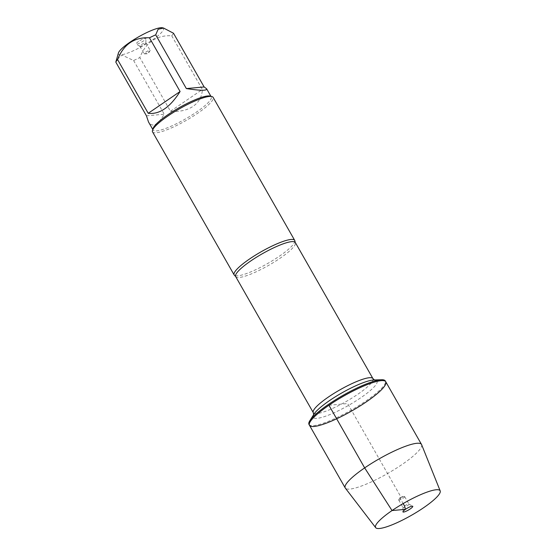 <?xml version="1.0" encoding="UTF-8"?>
<svg xmlns="http://www.w3.org/2000/svg" width="556" height="556" viewBox="0 0 556 556"><rect width="100%" height="100%" fill="white"/><g stroke="black" fill="none" stroke-linecap="round" stroke-linejoin="round"><path stroke-width="0.42" stroke-dasharray="2.78 2.08" d="M309.011 424.464A43.917 8.451 150.3 0 0 351.35 410.05A43.917 8.451 150.3 0 0 385.301 380.95M162.567 27.8A25.917 4.99 -29.7 0 1 152.017 40.234A25.917 4.99 -29.7 0 1 128.665 52.716A25.917 4.99 -29.7 0 1 118.421 52.98M173.493 33.235A33.464 6.443 -29.7 0 1 171.721 35.765C156.521 35.014 145.894 42.277 139.841 57.553A33.464 6.443 -29.7 0 1 133.6 60.5L121.945 55.051L116.232 60.416M153.025 128.582A33.464 6.443 150.3 0 0 153.088 130A33.464 6.443 150.3 0 0 196.4 112.124A33.464 6.443 150.3 0 0 211.217 96.841A33.464 6.443 150.3 0 0 210.029 96.07M171.721 35.765L202.363 89.488C202.05 96.591 198.965 102.207 193.099 106.335C187.08 110.324 179.539 111.971 170.483 111.269L139.841 57.553M133.6 60.5L164.235 114.216C157.647 125.239 152.4 127.824 148.501 121.959M294.868 240.998A34.854 6.714 -29.7 0 1 279.251 256.281A34.854 6.714 -29.7 0 1 234.583 275.38M152.552 131.883A34.854 6.714 150.3 0 0 186.156 120.437A34.854 6.714 150.3 0 0 213.108 97.342M138.569 41.457A5.657 1.091 150.3 0 0 136.157 44.133A5.657 1.091 150.3 0 0 141.523 42.187A5.657 1.091 150.3 0 0 145.929 38.559A5.657 1.091 150.3 0 0 138.569 41.457M146.443 115.836L164.235 114.216M170.483 111.269L202.363 89.488M141.398 44.668A3.433 0.66 -29.7 0 1 145.839 42.833A3.433 0.66 -29.7 0 1 145.853 42.909A3.433 0.66 -29.7 0 1 143.184 45.105A3.433 0.66 -29.7 0 1 139.931 46.287A3.433 0.66 -29.7 0 1 139.876 46.231A3.433 0.66 -29.7 0 1 141.398 44.668M145.693 52.194A3.433 0.66 -29.7 0 1 150.134 50.36A3.433 0.66 -29.7 0 1 150.064 50.659A3.433 0.66 -29.7 0 1 148.612 51.923A3.433 0.66 -29.7 0 1 144.463 53.856A3.433 0.66 -29.7 0 1 144.171 53.758A3.433 0.66 -29.7 0 1 145.693 52.194M309.49 425.312A43.917 8.451 150.3 0 0 366.341 401.849A43.917 8.451 150.3 0 0 385.788 381.798M421.608 444.633A43.917 8.451 -29.7 0 1 402.071 464.489A43.917 8.451 -29.7 0 1 345.345 488.133M400.223 498.433A3.433 0.66 -29.7 0 1 404.372 496.508A3.433 0.66 -29.7 0 1 404.664 496.598A3.433 0.66 -29.7 0 1 402.009 498.871A3.433 0.66 -29.7 0 1 398.701 499.997A3.433 0.66 -29.7 0 1 398.77 499.705A3.433 0.66 -29.7 0 1 400.223 498.433M404.511 505.96A3.433 0.66 -29.7 0 1 408.896 504.07A3.433 0.66 -29.7 0 1 408.952 504.125A3.433 0.66 -29.7 0 1 406.304 506.398A3.433 0.66 -29.7 0 1 402.996 507.524A3.433 0.66 -29.7 0 1 402.975 507.447A3.433 0.66 -29.7 0 1 404.511 505.96M328.937 405.255L347.639 403.552L400.716 496.612L400.223 498.433L403.156 503.576M235.668 276.561A34.34 6.609 150.3 0 0 268.777 265.288A34.34 6.609 150.3 0 0 295.326 242.534M372.951 378.622A34.34 6.609 -29.7 0 1 346.395 401.376A34.34 6.609 -29.7 0 1 313.292 412.649M313.681 414.616L313.938 414.213A36.745 7.075 150.3 0 0 348.647 405.324A36.745 7.075 150.3 0 0 373.973 379.97L374.452 379.957M211.217 96.841L210.898 96.292M153.088 130L152.768 129.444M145.853 42.909L145.929 38.559M139.931 46.287L136.157 44.133M139.876 46.231L144.171 53.758M145.839 42.833L150.134 50.36M144.463 53.856L148.111 53.751L150.064 50.659M404.372 496.508L400.716 496.612L398.77 499.705M398.701 499.997L402.996 507.524M404.664 496.598L408.952 504.125M402.975 507.447L402.905 511.798M408.896 504.07L412.677 506.224"/><path stroke-width="0.83" d="M328.457 404.414A43.917 8.451 150.3 0 0 309.859 420.677A43.917 8.451 150.3 0 0 309.011 424.464L309.49 425.312A43.917 8.451 -29.7 0 1 328.937 405.255A43.917 8.451 -29.7 0 1 385.788 381.798A43.917 8.451 -29.7 0 1 351.83 410.898A43.917 8.451 -29.7 0 1 309.49 425.312A43.917 8.451 150.3 0 1 343.448 396.213A43.917 8.451 150.3 0 1 385.788 381.798L385.301 380.95A43.917 8.451 150.3 0 0 381.611 379.748A43.917 8.451 150.3 0 0 328.457 404.414M152.768 129.444L148.501 121.959L146.443 115.836L115.808 62.112L118.421 52.98A25.917 4.99 -29.7 0 1 144.699 33.589A25.917 4.99 -29.7 0 1 162.567 27.8L163.589 28.057M115.808 62.112A33.464 6.443 -29.7 0 1 117.58 59.575C123.627 44.299 134.253 37.037 149.453 37.794A33.464 6.443 -29.7 0 1 155.701 34.847L158.133 29.239L163.589 28.064L173.493 33.235L204.135 86.951L186.343 88.571C200.452 90.718 207.214 90.802 206.63 88.807L204.135 86.951M294.687 240.366L213.108 97.342A34.854 6.714 150.3 0 0 211.864 96.535L210.029 96.07A33.464 6.443 150.3 0 0 167.898 114.717A33.464 6.443 150.3 0 0 153.025 128.582L152.49 130.403A34.854 6.714 150.3 0 0 152.552 131.883L234.132 274.9A34.854 6.714 -29.7 0 1 249.568 258.985A34.854 6.714 -29.7 0 1 294.687 240.366A34.854 6.714 -29.7 0 1 294.868 240.998L295.326 242.534A34.34 6.609 150.3 0 0 250.874 260.875A34.34 6.609 150.3 0 0 235.668 276.561L234.583 275.38A34.854 6.714 -29.7 0 1 234.132 274.9M155.701 34.847L186.343 88.571M117.58 59.575L148.216 113.299C159.426 114.647 170.053 107.384 180.095 91.511L149.453 37.794M211.864 96.535A34.854 6.714 150.3 0 0 167.988 115.961A34.854 6.714 150.3 0 0 152.49 130.403M180.095 91.511L148.216 113.299M375.696 527.679L345.345 488.133A43.917 8.451 -29.7 0 1 345.22 487.946A43.917 8.451 -29.7 0 1 379.178 458.846A43.917 8.451 -29.7 0 1 421.511 444.432A43.917 8.451 -29.7 0 1 421.608 444.633L440.192 490.892A37.134 7.152 150.3 0 0 404.309 502.909A37.134 7.152 150.3 0 0 375.696 527.679A37.134 7.152 150.3 0 0 423.672 507.677A37.134 7.152 150.3 0 0 440.192 490.892M410.265 508.9A5.657 1.091 150.3 0 0 412.677 506.224A5.657 1.091 150.3 0 0 405.442 509.338A5.657 1.091 150.3 0 0 402.905 511.798A5.657 1.091 150.3 0 0 410.265 508.9M403.156 503.576L404.511 505.96L405.442 509.338L392.036 510.554L364.666 467.895L328.937 405.255M235.668 276.561L313.292 412.649A34.34 6.609 -29.7 0 1 328.499 396.963A34.34 6.609 -29.7 0 1 372.951 378.622L374.57 379.991M381.611 379.748L373.973 379.97A36.745 7.075 150.3 0 0 329.5 400.605A36.745 7.075 150.3 0 0 313.938 414.213L309.859 420.677M210.898 96.292L206.63 88.807M295.326 242.534L372.951 378.622M313.292 412.649L313.654 414.741M421.511 444.432L385.788 381.798M345.22 487.946L309.49 425.312"/></g></svg>
